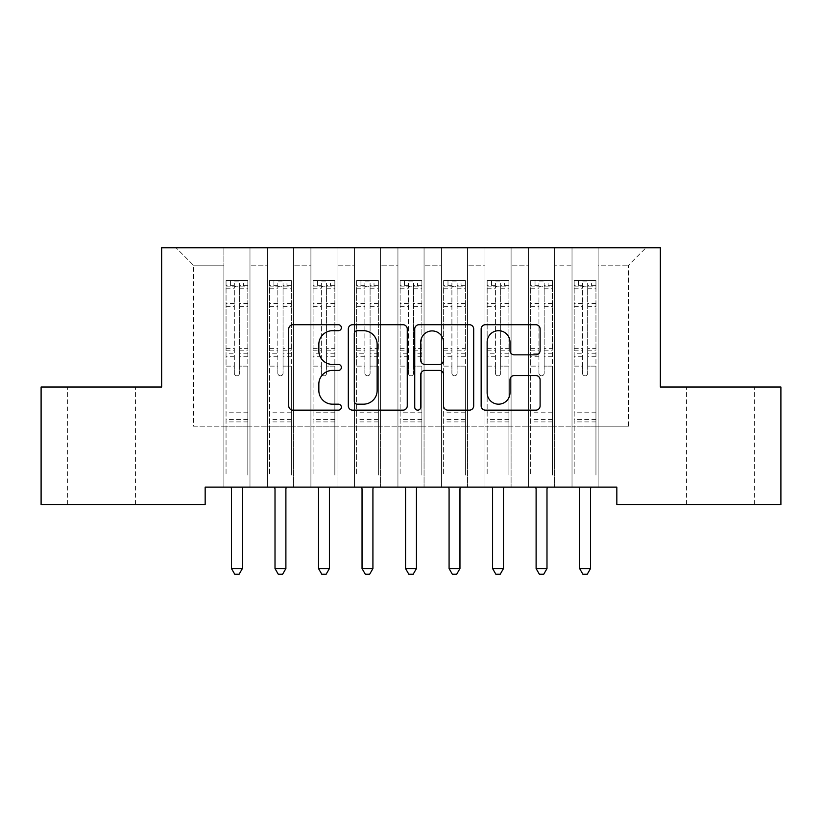 <?xml version="1.0" encoding="UTF-8"?>
<svg xmlns="http://www.w3.org/2000/svg" width="822" height="822" viewBox="0 0 822 822"><rect width="100%" height="100%" fill="white"/><g stroke="black" fill="none" stroke-linecap="round" stroke-linejoin="round"><path stroke-width="0.62" stroke-dasharray="4.11 3.08" d="M341.377 327.711A2.99 2.99 0 0 0 338.387 324.721L293.002 324.721A4.274 4.274 0 0 0 288.728 328.995L288.728 405.883A4.274 4.274 0 0 0 293.002 410.157L338.387 410.157A2.99 2.99 0 0 0 341.377 407.167A2.99 2.99 0 0 0 338.387 404.177L332.509 404.177A13.666 13.666 0 0 1 318.844 390.501L318.844 384.1A13.666 13.666 0 0 1 332.509 370.424L338.387 370.424A2.99 2.99 0 0 0 341.377 367.434A2.99 2.99 0 0 0 338.387 364.444L332.509 364.444A13.666 13.666 0 0 1 318.844 350.778L318.844 344.377A13.666 13.666 0 0 1 332.509 330.701L338.387 330.701A2.99 2.99 0 0 0 341.377 327.711M720.411 387.018L686.462 387.018L720.411 387.018M720.411 504.523L686.462 504.523L720.411 504.523M101.589 387.018L135.538 387.018L101.589 387.018M101.589 504.523L135.538 504.523L101.589 504.523M660.354 247.761L161.646 247.761L161.646 387.018L41.1 387.018L41.1 504.523L205.161 504.523L205.161 487.117L616.839 487.117L616.839 504.523L780.9 504.523L780.9 387.018L660.354 387.018L660.354 247.761M572.02 247.761L646 247.761L598.128 247.761L598.128 426.186L628.583 426.186L598.128 426.186L598.128 265.177L628.583 265.177L598.128 265.177L598.128 247.761L598.128 487.117L598.128 247.761L572.02 247.761L572.02 426.186L572.02 265.177L554.603 265.177L572.02 265.177L572.02 247.761L572.02 487.117L598.128 487.117L598.128 426.186L598.128 487.117L572.02 487.117L598.128 487.117L572.02 487.117L572.02 247.761M528.495 247.761L554.603 247.761L554.603 426.186L572.02 426.186L554.603 426.186L554.603 247.761L554.603 487.117L554.603 247.761L511.089 247.761L528.495 247.761L528.495 426.186L528.495 265.177L511.089 265.177L528.495 265.177L528.495 247.761L528.495 487.117L554.603 487.117L554.603 426.186L554.603 487.117L528.495 487.117L554.603 487.117L528.495 487.117L528.495 247.761M484.98 247.761L511.089 247.761L511.089 426.186L528.495 426.186L511.089 426.186L511.089 247.761L511.089 487.117L511.089 247.761L467.574 247.761L484.98 247.761L484.98 426.186L484.98 265.177L467.574 265.177L484.98 265.177L484.98 247.761L484.98 487.117L511.089 487.117L511.089 426.186L511.089 487.117L484.98 487.117L511.089 487.117L484.98 487.117L484.98 247.761M441.465 247.761L467.574 247.761L467.574 426.186L484.98 426.186L467.574 426.186L467.574 247.761L467.574 487.117L467.574 247.761L424.06 247.761L441.465 247.761L441.465 426.186L441.465 265.177L424.06 265.177L441.465 265.177L441.465 247.761L441.465 487.117L467.574 487.117L467.574 426.186L467.574 487.117L441.465 487.117L467.574 487.117L441.465 487.117L441.465 247.761M397.94 247.761L424.06 247.761L424.06 426.186L441.465 426.186L424.06 426.186L424.06 247.761L424.06 487.117L424.06 247.761L380.535 247.761L397.94 247.761L397.94 426.186L397.94 265.177L380.535 265.177L397.94 265.177L397.94 247.761L397.94 487.117L424.06 487.117L424.06 426.186L424.06 487.117L397.94 487.117L424.06 487.117L397.94 487.117L397.94 247.761M354.426 247.761L380.535 247.761L380.535 426.186L397.94 426.186L380.535 426.186L380.535 247.761L380.535 487.117L380.535 247.761L337.02 247.761L354.426 247.761L354.426 426.186L354.426 265.177L337.02 265.177L354.426 265.177L354.426 247.761L354.426 487.117L380.535 487.117L380.535 426.186L380.535 487.117L354.426 487.117L380.535 487.117L354.426 487.117L354.426 247.761M310.911 247.761L337.02 247.761L337.02 426.186L354.426 426.186L337.02 426.186L337.02 247.761L337.02 487.117L337.02 247.761L293.505 247.761L310.911 247.761L310.911 426.186L310.911 265.177L293.505 265.177L310.911 265.177L310.911 247.761L310.911 487.117L337.02 487.117L337.02 426.186L337.02 487.117L310.911 487.117L337.02 487.117L310.911 487.117L310.911 247.761M267.397 247.761L293.505 247.761L293.505 426.186L310.911 426.186L293.505 426.186L293.505 247.761L293.505 487.117L293.505 247.761L249.98 247.761L267.397 247.761L267.397 426.186L267.397 265.177L249.98 265.177L267.397 265.177L267.397 247.761L267.397 487.117L293.505 487.117L293.505 426.186L293.505 487.117L267.397 487.117L293.505 487.117L267.397 487.117L267.397 247.761M223.872 247.761L249.98 247.761L249.98 426.186L267.397 426.186L249.98 426.186L249.98 247.761L249.98 487.117L249.98 247.761L176 247.761L223.872 247.761L223.872 426.186L223.872 265.177L193.417 265.177L223.872 265.177L223.872 247.761L223.872 487.117L249.98 487.117L249.98 426.186L249.98 487.117L223.872 487.117L249.98 487.117L223.872 487.117L223.872 247.761M628.583 426.186L628.583 265.177L646 247.761L628.583 265.177L628.583 426.186M193.417 426.186L223.872 426.186L193.417 426.186L193.417 265.177L176 247.761L193.417 265.177L193.417 426.186M572.02 426.186L598.128 426.186L572.02 426.186L572.02 487.117L572.02 426.186M528.495 426.186L554.603 426.186L528.495 426.186L528.495 487.117L528.495 426.186M484.98 426.186L511.089 426.186L484.98 426.186L484.98 487.117L484.98 426.186M441.465 426.186L467.574 426.186L441.465 426.186L441.465 487.117L441.465 426.186M397.94 426.186L424.06 426.186L397.94 426.186L397.94 487.117L397.94 426.186M354.426 426.186L380.535 426.186L354.426 426.186L354.426 487.117L354.426 426.186M310.911 426.186L337.02 426.186L310.911 426.186L310.911 487.117L310.911 426.186M267.397 426.186L293.505 426.186L267.397 426.186L267.397 487.117L267.397 426.186M223.872 426.186L249.98 426.186L223.872 426.186L223.872 487.117L223.872 426.186M407.26 405.883L407.26 328.995A4.274 4.274 0 0 0 402.996 324.721L352.587 324.721A4.274 4.274 0 0 0 348.312 328.995L348.312 405.883A4.274 4.274 0 0 0 352.587 410.157L402.996 410.157A4.274 4.274 0 0 0 407.26 405.883M357.282 330.701A2.99 2.99 0 0 0 354.292 333.691L354.292 401.187A2.99 2.99 0 0 0 357.282 404.177L363.478 404.177A13.666 13.666 0 0 0 377.144 390.501L377.144 344.377A13.666 13.666 0 0 0 363.478 330.701L357.282 330.701M419.004 324.721L469.413 324.721A4.274 4.274 0 0 1 473.688 328.995L473.688 405.883A4.274 4.274 0 0 1 469.413 410.157L447.846 410.157A4.274 4.274 0 0 1 443.572 405.883L443.572 374.698A4.274 4.274 0 0 0 439.297 370.424L424.984 370.424A4.274 4.274 0 0 0 420.72 374.698L420.72 407.167A2.99 2.99 0 0 1 417.73 410.157A2.99 2.99 0 0 1 414.74 407.167L414.74 328.995A4.274 4.274 0 0 1 419.004 324.721M443.572 342.342A11.426 11.426 0 0 0 432.146 330.917A11.426 11.426 0 0 0 420.72 342.342L420.72 360.18A4.274 4.274 0 0 0 424.984 364.444L439.297 364.444A4.274 4.274 0 0 0 443.572 360.18L443.572 342.342M514.264 354.837L535.831 354.837A4.274 4.274 0 0 0 540.105 350.562L540.105 328.995A4.274 4.274 0 0 0 535.831 324.721L485.432 324.721A4.274 4.274 0 0 0 481.158 328.995L481.158 405.883A4.274 4.274 0 0 0 485.432 410.157L535.831 410.157A4.274 4.274 0 0 0 540.105 405.883L540.105 379.826A4.274 4.274 0 0 0 535.831 375.551L514.264 375.551A4.274 4.274 0 0 0 509.989 379.826L509.989 392.752A11.426 11.426 0 0 1 498.564 404.177A11.426 11.426 0 0 1 487.138 392.752L487.138 342.127A11.426 11.426 0 0 1 498.564 330.701A11.426 11.426 0 0 1 509.989 342.127L509.989 350.562A4.274 4.274 0 0 0 514.264 354.837M234.321 373.188A2.61 2.61 0 0 0 236.931 375.798A2.61 2.61 0 0 1 234.321 373.188L234.321 366.129L234.321 373.188M247.699 280.487L243.456 280.487L243.456 286.148L247.812 286.148L247.812 280.497L226.05 280.497L226.05 475.013L226.05 366.129L234.321 366.129L234.321 353.809L226.05 353.809M226.05 280.497L226.05 366.129L234.321 366.129L234.321 287.289C236.058 285.779 237.794 285.779 239.541 287.289L239.541 348.364L247.812 348.364L247.812 475.013L247.812 366.129L239.541 366.129L239.541 373.188A2.61 2.61 0 0 1 236.931 375.798A2.61 2.61 0 0 0 239.541 373.188L239.541 348.364M247.812 286.148L247.812 348.364M247.812 280.497L247.812 366.129L239.541 366.129L239.541 281.032L234.321 281.032L234.321 353.809M243.456 280.487L226.163 280.487M243.456 286.148L230.407 286.148L230.407 280.487M226.05 286.148L247.699 286.148M226.163 286.148L230.407 286.148M230.92 487.117L231.177 487.754A4.357 4.357 0 0 1 231.485 489.378L231.485 568.577L242.367 568.577L242.367 489.378A4.357 4.357 0 0 1 242.685 487.754L242.942 487.117M247.812 421.922L226.05 421.922M231.485 568.577L234.753 574.239L239.11 574.239L242.367 568.577M234.321 287.289L234.321 281.032M239.541 287.289L239.541 281.032M277.836 373.188A2.61 2.61 0 0 0 280.446 375.798A2.61 2.61 0 0 1 277.836 373.188L277.836 366.129L277.836 373.188M291.214 280.487L286.97 280.487L286.97 286.148L291.327 286.148L291.327 280.497L269.565 280.497L269.565 475.013L269.565 366.129L277.836 366.129L277.836 353.809L269.565 353.809M269.565 280.497L269.565 366.129L277.836 366.129L277.836 287.289C279.572 285.779 281.309 285.779 283.056 287.289L283.056 348.364L291.327 348.364L291.327 475.013L291.327 366.129L283.056 366.129L283.056 373.188A2.61 2.61 0 0 1 280.446 375.798A2.61 2.61 0 0 0 283.056 373.188L283.056 348.364M291.327 286.148L291.327 348.364M291.327 280.497L291.327 366.129L283.056 366.129L283.056 281.032L277.836 281.032L277.836 353.809M286.97 280.487L269.678 280.487M286.97 286.148L273.921 286.148L273.921 280.487M269.565 286.148L291.214 286.148M269.678 286.148L273.921 286.148M274.435 487.117L274.692 487.754A4.357 4.357 0 0 1 275.01 489.378L275.01 568.577L285.892 568.577L285.892 489.378A4.357 4.357 0 0 1 286.2 487.754L286.457 487.117M291.327 421.922L269.565 421.922M275.01 568.577L278.268 574.239L282.624 574.239L285.892 568.577M277.836 287.289L277.836 281.032M283.056 287.289L283.056 281.032M321.351 373.188A2.61 2.61 0 0 0 323.96 375.798A2.61 2.61 0 0 1 321.351 373.188L321.351 366.129L321.351 373.188M334.739 280.487L330.495 280.487L330.495 286.148L334.842 286.148L334.842 280.497L313.09 280.497L313.09 475.013L313.09 366.129L321.351 366.129L321.351 353.809L313.09 353.809M313.09 280.497L313.09 366.129L321.351 366.129L321.351 287.289C323.087 285.779 324.834 285.779 326.581 287.289L326.581 348.364L334.842 348.364L334.842 475.013L334.842 366.129L326.581 366.129L326.581 373.188A2.61 2.61 0 0 1 323.96 375.798A2.61 2.61 0 0 0 326.581 373.188L326.581 348.364M334.842 286.148L334.842 348.364M334.842 280.497L334.842 366.129L326.581 366.129L326.581 281.032L321.351 281.032L321.351 353.809M330.495 280.487L313.192 280.487M330.495 286.148L317.436 286.148L317.436 280.487M313.09 286.148L334.739 286.148M313.192 286.148L317.436 286.148M317.95 487.117L318.206 487.754A4.357 4.357 0 0 1 318.525 489.378L318.525 568.577L329.406 568.577L329.406 489.378A4.357 4.357 0 0 1 329.714 487.754L329.971 487.117M334.842 421.922L313.09 421.922M318.525 568.577L321.792 574.239L326.139 574.239L329.406 568.577M321.351 287.289L321.351 281.032M326.581 287.289L326.581 281.032M364.876 373.188A2.61 2.61 0 0 0 367.485 375.798A2.61 2.61 0 0 1 364.876 373.188L364.876 366.129L364.876 373.188M378.254 280.487L374.01 280.487L374.01 286.148L378.367 286.148L378.367 280.497L356.604 280.497L356.604 475.013L356.604 366.129L364.876 366.129L364.876 353.809L356.604 353.809M356.604 280.497L356.604 366.129L364.876 366.129L364.876 287.289C366.612 285.779 368.348 285.779 370.095 287.289L370.095 348.364L378.367 348.364L378.367 475.013L378.367 366.129L370.095 366.129L370.095 373.188A2.61 2.61 0 0 1 367.485 375.798A2.61 2.61 0 0 0 370.095 373.188L370.095 348.364M378.367 286.148L378.367 348.364M378.367 280.497L378.367 366.129L370.095 366.129L370.095 281.032L364.876 281.032L364.876 353.809M374.01 280.487L356.707 280.487M374.01 286.148L360.95 286.148L360.95 280.487M356.604 286.148L378.254 286.148M356.707 286.148L360.95 286.148M361.475 487.117L361.731 487.754A4.357 4.357 0 0 1 362.04 489.378L362.04 568.577L372.921 568.577L372.921 489.378A4.357 4.357 0 0 1 373.239 487.754L373.496 487.117M378.367 421.922L356.604 421.922M362.04 568.577L365.307 574.239L369.653 574.239L372.921 568.577M364.876 287.289L364.876 281.032M370.095 287.289L370.095 281.032M408.39 373.188A2.61 2.61 0 0 0 411 375.798A2.61 2.61 0 0 1 408.39 373.188L408.39 366.129L408.39 373.188M421.768 280.487L417.525 280.487L417.525 286.148L421.881 286.148L421.881 280.497L400.119 280.497L400.119 475.013L400.119 366.129L408.39 366.129L408.39 353.809L400.119 353.809M400.119 280.497L400.119 366.129L408.39 366.129L408.39 287.289C410.127 285.779 411.863 285.779 413.61 287.289L413.61 348.364L421.881 348.364L421.881 475.013L421.881 366.129L413.61 366.129L413.61 373.188A2.61 2.61 0 0 1 411 375.798A2.61 2.61 0 0 0 413.61 373.188L413.61 348.364M421.881 286.148L421.881 348.364M421.881 280.497L421.881 366.129L413.61 366.129L413.61 281.032L408.39 281.032L408.39 353.809M417.525 280.487L400.232 280.487M417.525 286.148L404.475 286.148L404.475 280.487M400.119 286.148L421.768 286.148M400.232 286.148L404.475 286.148M404.989 487.117L405.246 487.754A4.357 4.357 0 0 1 405.565 489.378L405.565 568.577L416.435 568.577L416.435 489.378A4.357 4.357 0 0 1 416.754 487.754L417.011 487.117M421.881 421.922L400.119 421.922M405.565 568.577L408.822 574.239L413.178 574.239L416.435 568.577M408.39 287.289L408.39 281.032M413.61 287.289L413.61 281.032M451.905 373.188A2.61 2.61 0 0 0 454.515 375.798A2.61 2.61 0 0 1 451.905 373.188L451.905 366.129L451.905 373.188M465.293 280.487L461.05 280.487L461.05 286.148L465.396 286.148L465.396 280.497L443.633 280.497L443.633 475.013L443.633 366.129L451.905 366.129L451.905 353.809L443.633 353.809M443.633 280.497L443.633 366.129L451.905 366.129L451.905 287.289C453.641 285.779 455.388 285.779 457.124 287.289L457.124 348.364L465.396 348.364L465.396 475.013L465.396 366.129L457.124 366.129L457.124 373.188A2.61 2.61 0 0 1 454.515 375.798A2.61 2.61 0 0 0 457.124 373.188L457.124 348.364M465.396 286.148L465.396 348.364M465.396 280.497L465.396 366.129L457.124 366.129L457.124 281.032L451.905 281.032L451.905 353.809M461.05 280.487L443.746 280.487M461.05 286.148L447.99 286.148L447.99 280.487M443.633 286.148L465.293 286.148M443.746 286.148L447.99 286.148M448.504 487.117L448.761 487.754A4.357 4.357 0 0 1 449.079 489.378L449.079 568.577L459.96 568.577L459.96 489.378A4.357 4.357 0 0 1 460.269 487.754L460.526 487.117M465.396 421.922L443.633 421.922M449.079 568.577L452.347 574.239L456.693 574.239L459.96 568.577M451.905 287.289L451.905 281.032M457.124 287.289L457.124 281.032M495.419 373.188A2.61 2.61 0 0 0 498.04 375.798A2.61 2.61 0 0 1 495.419 373.188L495.419 366.129L495.419 373.188M508.808 280.487L504.564 280.487L504.564 286.148L508.91 286.148L508.91 280.497L487.158 280.497L487.158 475.013L487.158 366.129L495.419 366.129L495.419 353.809L487.158 353.809M487.158 280.497L487.158 366.129L495.419 366.129L495.419 287.289C497.156 285.779 498.903 285.779 500.649 287.289L500.649 348.364L508.91 348.364L508.91 475.013L508.91 366.129L500.649 366.129L500.649 373.188A2.61 2.61 0 0 1 498.04 375.798A2.61 2.61 0 0 0 500.649 373.188L500.649 348.364M508.91 286.148L508.91 348.364M508.91 280.497L508.91 366.129L500.649 366.129L500.649 281.032L495.419 281.032L495.419 353.809M504.564 280.487L487.261 280.487M504.564 286.148L491.505 286.148L491.505 280.487M487.158 286.148L508.808 286.148M487.261 286.148L491.505 286.148M492.029 487.117L492.286 487.754A4.357 4.357 0 0 1 492.594 489.378L492.594 568.577L503.475 568.577L503.475 489.378A4.357 4.357 0 0 1 503.794 487.754L504.05 487.117M508.91 421.922L487.158 421.922M492.594 568.577L495.861 574.239L500.208 574.239L503.475 568.577M495.419 287.289L495.419 281.032M500.649 287.289L500.649 281.032M538.944 373.188A2.61 2.61 0 0 0 541.554 375.798A2.61 2.61 0 0 1 538.944 373.188L538.944 366.129L538.944 373.188M552.322 280.487L548.079 280.487L548.079 286.148L552.435 286.148L552.435 280.497L530.673 280.497L530.673 475.013L530.673 366.129L538.944 366.129L538.944 353.809L530.673 353.809M530.673 280.497L530.673 366.129L538.944 366.129L538.944 287.289C540.681 285.779 542.417 285.779 544.164 287.289L544.164 348.364L552.435 348.364L552.435 475.013L552.435 366.129L544.164 366.129L544.164 373.188A2.61 2.61 0 0 1 541.554 375.798A2.61 2.61 0 0 0 544.164 373.188L544.164 348.364M552.435 286.148L552.435 348.364M552.435 280.497L552.435 366.129L544.164 366.129L544.164 281.032L538.944 281.032L538.944 353.809M548.079 280.487L530.786 280.487M548.079 286.148L535.03 286.148L535.03 280.487M530.673 286.148L552.322 286.148M530.786 286.148L535.03 286.148M535.543 487.117L535.8 487.754A4.357 4.357 0 0 1 536.108 489.378L536.108 568.577L546.99 568.577L546.99 489.378A4.357 4.357 0 0 1 547.308 487.754L547.565 487.117M552.435 421.922L530.673 421.922M536.108 568.577L539.376 574.239L543.732 574.239L546.99 568.577M538.944 287.289L538.944 281.032M544.164 287.289L544.164 281.032M582.459 373.188A2.61 2.61 0 0 0 585.069 375.798A2.61 2.61 0 0 1 582.459 373.188L582.459 366.129L582.459 373.188M595.837 280.487L591.593 280.487L591.593 286.148L595.95 286.148L595.95 280.497L574.188 280.497L574.188 475.013L574.188 366.129L582.459 366.129L582.459 353.809L574.188 353.809M574.188 280.497L574.188 366.129L582.459 366.129L582.459 287.289C584.195 285.779 585.932 285.779 587.679 287.289L587.679 348.364L595.95 348.364L595.95 475.013L595.95 366.129L587.679 366.129L587.679 373.188A2.61 2.61 0 0 1 585.069 375.798A2.61 2.61 0 0 0 587.679 373.188L587.679 348.364M595.95 286.148L595.95 348.364M595.95 280.497L595.95 366.129L587.679 366.129L587.679 281.032L582.459 281.032L582.459 353.809M591.593 280.487L574.301 280.487M591.593 286.148L578.544 286.148L578.544 280.487M574.188 286.148L595.837 286.148M574.301 286.148L578.544 286.148M579.058 487.117L579.315 487.754A4.357 4.357 0 0 1 579.633 489.378L579.633 568.577L590.515 568.577L590.515 489.378A4.357 4.357 0 0 1 590.823 487.754L591.08 487.117M595.95 421.922L574.188 421.922M579.633 568.577L582.89 574.239L587.247 574.239L590.515 568.577M582.459 287.289L582.459 281.032M587.679 287.289L587.679 281.032M234.321 303.482L226.05 303.482M226.05 306.585L234.321 306.585M226.05 348.364L234.321 348.364M247.812 412.788L226.05 412.788M234.321 356.275L226.05 356.275M247.812 356.275L239.541 356.275M226.05 350.83L234.321 350.83M239.541 350.83L247.812 350.83M247.812 353.809L239.541 353.809M247.812 303.482L239.541 303.482M239.541 306.585L247.812 306.585M234.321 285.696L226.05 285.696M226.05 288.799L234.321 288.799M247.812 285.696L239.541 285.696M239.541 288.799L247.812 288.799M247.812 419.467L226.05 419.467M277.836 303.482L269.565 303.482M269.565 306.585L277.836 306.585M269.565 348.364L277.836 348.364M291.327 412.788L269.565 412.788M277.836 356.275L269.565 356.275M291.327 356.275L283.056 356.275M269.565 350.83L277.836 350.83M283.056 350.83L291.327 350.83M291.327 353.809L283.056 353.809M291.327 303.482L283.056 303.482M283.056 306.585L291.327 306.585M277.836 285.696L269.565 285.696M269.565 288.799L277.836 288.799M291.327 285.696L283.056 285.696M283.056 288.799L291.327 288.799M291.327 419.467L269.565 419.467M321.351 303.482L313.09 303.482M313.09 306.585L321.351 306.585M313.09 348.364L321.351 348.364M334.842 412.788L313.09 412.788M321.351 356.275L313.09 356.275M334.842 356.275L326.581 356.275M313.09 350.83L321.351 350.83M326.581 350.83L334.842 350.83M334.842 353.809L326.581 353.809M334.842 303.482L326.581 303.482M326.581 306.585L334.842 306.585M321.351 285.696L313.09 285.696M313.09 288.799L321.351 288.799M334.842 285.696L326.581 285.696M326.581 288.799L334.842 288.799M334.842 419.467L313.09 419.467M364.876 303.482L356.604 303.482M356.604 306.585L364.876 306.585M356.604 348.364L364.876 348.364M378.367 412.788L356.604 412.788M364.876 356.275L356.604 356.275M378.367 356.275L370.095 356.275M356.604 350.83L364.876 350.83M370.095 350.83L378.367 350.83M378.367 353.809L370.095 353.809M378.367 303.482L370.095 303.482M370.095 306.585L378.367 306.585M364.876 285.696L356.604 285.696M356.604 288.799L364.876 288.799M378.367 285.696L370.095 285.696M370.095 288.799L378.367 288.799M378.367 419.467L356.604 419.467M408.39 303.482L400.119 303.482M400.119 306.585L408.39 306.585M400.119 348.364L408.39 348.364M421.881 412.788L400.119 412.788M408.39 356.275L400.119 356.275M421.881 356.275L413.61 356.275M400.119 350.83L408.39 350.83M413.61 350.83L421.881 350.83M421.881 353.809L413.61 353.809M421.881 303.482L413.61 303.482M413.61 306.585L421.881 306.585M408.39 285.696L400.119 285.696M400.119 288.799L408.39 288.799M421.881 285.696L413.61 285.696M413.61 288.799L421.881 288.799M421.881 419.467L400.119 419.467M451.905 303.482L443.633 303.482M443.633 306.585L451.905 306.585M443.633 348.364L451.905 348.364M465.396 412.788L443.633 412.788M451.905 356.275L443.633 356.275M465.396 356.275L457.124 356.275M443.633 350.83L451.905 350.83M457.124 350.83L465.396 350.83M465.396 353.809L457.124 353.809M465.396 303.482L457.124 303.482M457.124 306.585L465.396 306.585M451.905 285.696L443.633 285.696M443.633 288.799L451.905 288.799M465.396 285.696L457.124 285.696M457.124 288.799L465.396 288.799M465.396 419.467L443.633 419.467M495.419 303.482L487.158 303.482M487.158 306.585L495.419 306.585M487.158 348.364L495.419 348.364M508.91 412.788L487.158 412.788M495.419 356.275L487.158 356.275M508.91 356.275L500.649 356.275M487.158 350.83L495.419 350.83M500.649 350.83L508.91 350.83M508.91 353.809L500.649 353.809M508.91 303.482L500.649 303.482M500.649 306.585L508.91 306.585M495.419 285.696L487.158 285.696M487.158 288.799L495.419 288.799M508.91 285.696L500.649 285.696M500.649 288.799L508.91 288.799M508.91 419.467L487.158 419.467M538.944 303.482L530.673 303.482M530.673 306.585L538.944 306.585M530.673 348.364L538.944 348.364M552.435 412.788L530.673 412.788M538.944 356.275L530.673 356.275M552.435 356.275L544.164 356.275M530.673 350.83L538.944 350.83M544.164 350.83L552.435 350.83M552.435 353.809L544.164 353.809M552.435 303.482L544.164 303.482M544.164 306.585L552.435 306.585M538.944 285.696L530.673 285.696M530.673 288.799L538.944 288.799M552.435 285.696L544.164 285.696M544.164 288.799L552.435 288.799M552.435 419.467L530.673 419.467M582.459 303.482L574.188 303.482M574.188 306.585L582.459 306.585M574.188 348.364L582.459 348.364M595.95 412.788L574.188 412.788M582.459 356.275L574.188 356.275M595.95 356.275L587.679 356.275M574.188 350.83L582.459 350.83M587.679 350.83L595.95 350.83M595.95 353.809L587.679 353.809M595.95 303.482L587.679 303.482M587.679 306.585L595.95 306.585M582.459 285.696L574.188 285.696M574.188 288.799L582.459 288.799M595.95 285.696L587.679 285.696M587.679 288.799L595.95 288.799M595.95 419.467L574.188 419.467M686.462 504.523L686.462 387.018M67.651 504.523L67.651 387.018M135.538 504.523L135.538 387.018M754.349 504.523L754.349 387.018"/><path stroke-width="1.23" d="M341.377 327.711A2.99 2.99 0 0 0 338.387 324.721L293.002 324.721A4.274 4.274 0 0 0 288.728 328.995L288.728 405.883A4.274 4.274 0 0 0 293.002 410.157L338.387 410.157A2.99 2.99 0 0 0 341.377 407.167A2.99 2.99 0 0 0 338.387 404.177L332.509 404.177A13.666 13.666 0 0 1 318.844 390.501L318.844 384.1A13.666 13.666 0 0 1 332.509 370.424L338.387 370.424A2.99 2.99 0 0 0 341.377 367.434A2.99 2.99 0 0 0 338.387 364.444L332.509 364.444A13.666 13.666 0 0 1 318.844 350.778L318.844 344.377A13.666 13.666 0 0 1 332.509 330.701L338.387 330.701A2.99 2.99 0 0 0 341.377 327.711M535.831 354.837A4.274 4.274 0 0 0 540.105 350.562L540.105 328.995A4.274 4.274 0 0 0 535.831 324.721L485.432 324.721A4.274 4.274 0 0 0 481.158 328.995L481.158 405.883A4.274 4.274 0 0 0 485.432 410.157L535.831 410.157A4.274 4.274 0 0 0 540.105 405.883L540.105 379.826A4.274 4.274 0 0 0 535.831 375.551L514.264 375.551A4.274 4.274 0 0 0 509.989 379.826L509.989 392.752A11.426 11.426 0 0 1 498.564 404.177A11.426 11.426 0 0 1 487.138 392.752L487.138 342.127A11.426 11.426 0 0 1 498.564 330.701A11.426 11.426 0 0 1 509.989 342.127L509.989 350.562A4.274 4.274 0 0 0 514.264 354.837L535.831 354.837M616.839 487.117L205.161 487.117L205.161 504.523L41.1 504.523L41.1 387.018L161.646 387.018L161.646 247.761L660.354 247.761L660.354 387.018L780.9 387.018L780.9 504.523L616.839 504.523L616.839 487.117M407.26 328.995A4.274 4.274 0 0 0 402.996 324.721L352.587 324.721A4.274 4.274 0 0 0 348.312 328.995L348.312 405.883A4.274 4.274 0 0 0 352.587 410.157L402.996 410.157A4.274 4.274 0 0 0 407.26 405.883L407.26 328.995M419.004 324.721L469.413 324.721A4.274 4.274 0 0 1 473.688 328.995L473.688 405.883A4.274 4.274 0 0 1 469.413 410.157L447.846 410.157A4.274 4.274 0 0 1 443.572 405.883L443.572 374.698A4.274 4.274 0 0 0 439.297 370.424L424.984 370.424A4.274 4.274 0 0 0 420.72 374.698L420.72 407.167A2.99 2.99 0 0 1 417.73 410.157A2.99 2.99 0 0 1 414.74 407.167L414.74 328.995A4.274 4.274 0 0 1 419.004 324.721M357.282 330.701A2.99 2.99 0 0 0 354.292 333.691L354.292 401.187A2.99 2.99 0 0 0 357.282 404.177L363.478 404.177A13.666 13.666 0 0 0 377.144 390.501L377.144 344.377A13.666 13.666 0 0 0 363.478 330.701L357.282 330.701M443.572 342.342A11.426 11.426 0 0 0 432.146 330.917A11.426 11.426 0 0 0 420.72 342.342L420.72 360.18A4.274 4.274 0 0 0 424.984 364.444L439.297 364.444A4.274 4.274 0 0 0 443.572 360.18L443.572 342.342M230.92 487.117L231.177 487.754A4.357 4.357 0 0 1 231.485 489.378L231.485 568.577L242.367 568.577L242.367 489.378A4.357 4.357 0 0 1 242.685 487.754L242.942 487.117M242.367 568.577L239.11 574.239L234.753 574.239L231.485 568.577M274.435 487.117L274.692 487.754A4.357 4.357 0 0 1 275.01 489.378L275.01 568.577L285.892 568.577L285.892 489.378A4.357 4.357 0 0 1 286.2 487.754L286.457 487.117M285.892 568.577L282.624 574.239L278.268 574.239L275.01 568.577M317.95 487.117L318.206 487.754A4.357 4.357 0 0 1 318.525 489.378L318.525 568.577L329.406 568.577L329.406 489.378A4.357 4.357 0 0 1 329.714 487.754L329.971 487.117M329.406 568.577L326.139 574.239L321.792 574.239L318.525 568.577M361.475 487.117L361.731 487.754A4.357 4.357 0 0 1 362.04 489.378L362.04 568.577L372.921 568.577L372.921 489.378A4.357 4.357 0 0 1 373.239 487.754L373.496 487.117M372.921 568.577L369.653 574.239L365.307 574.239L362.04 568.577M404.989 487.117L405.246 487.754A4.357 4.357 0 0 1 405.565 489.378L405.565 568.577L416.435 568.577L416.435 489.378A4.357 4.357 0 0 1 416.754 487.754L417.011 487.117M416.435 568.577L413.178 574.239L408.822 574.239L405.565 568.577M448.504 487.117L448.761 487.754A4.357 4.357 0 0 1 449.079 489.378L449.079 568.577L459.96 568.577L459.96 489.378A4.357 4.357 0 0 1 460.269 487.754L460.526 487.117M459.96 568.577L456.693 574.239L452.347 574.239L449.079 568.577M492.029 487.117L492.286 487.754A4.357 4.357 0 0 1 492.594 489.378L492.594 568.577L503.475 568.577L503.475 489.378A4.357 4.357 0 0 1 503.794 487.754L504.05 487.117M503.475 568.577L500.208 574.239L495.861 574.239L492.594 568.577M535.543 487.117L535.8 487.754A4.357 4.357 0 0 1 536.108 489.378L536.108 568.577L546.99 568.577L546.99 489.378A4.357 4.357 0 0 1 547.308 487.754L547.565 487.117M546.99 568.577L543.732 574.239L539.376 574.239L536.108 568.577M579.058 487.117L579.315 487.754A4.357 4.357 0 0 1 579.633 489.378L579.633 568.577L590.515 568.577L590.515 489.378A4.357 4.357 0 0 1 590.823 487.754L591.08 487.117M590.515 568.577L587.247 574.239L582.89 574.239L579.633 568.577"/></g></svg>
